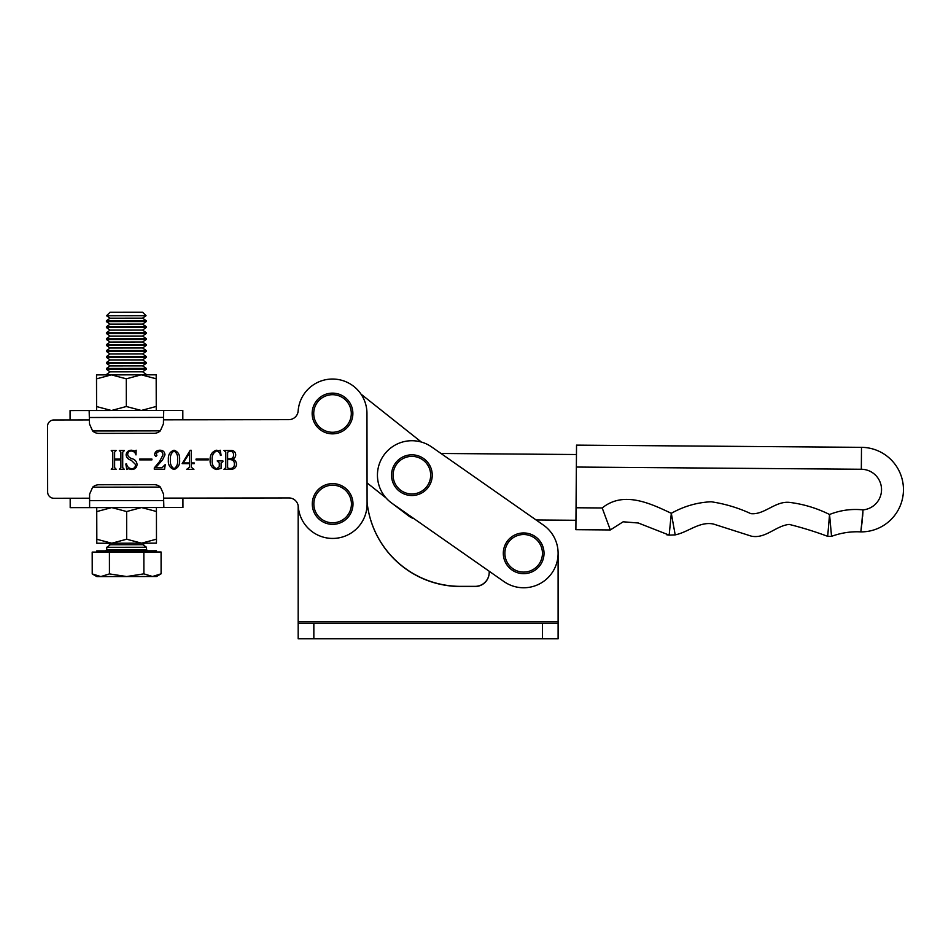 <?xml version="1.0" encoding="UTF-8"?>
<svg xmlns="http://www.w3.org/2000/svg" width="951" height="951" viewBox="0 0 951 951"><rect width="100%" height="100%" fill="white"/><g stroke="black" fill="none" stroke-linecap="round" stroke-linejoin="round"><path stroke-width="1.43" d="M182.937 507.489L163.845 507.513L182.937 507.489L182.913 498.086L163.834 498.122L288.902 497.944A9.391 9.391 0 0 1 298.186 505.789L298.186 621.419M558.106 621.419L558.106 553.316L558.106 621.585L298.186 621.585L298.186 623.143L558.106 623.143L558.106 621.585M489.218 571.254L489.218 572.252A14.087 14.087 0 0 1 475.12 586.351L460.51 586.351A93.947 93.947 0 0 1 367.086 502.283A93.947 93.947 0 0 0 460.522 586.505L475.12 586.505A14.087 14.087 0 0 0 489.218 572.419L489.218 571.254L413.84 518.568A14.087 14.087 0 0 1 408.764 516.001L392.145 503.4A34.45 34.45 0 0 1 383.657 455.434A34.45 34.45 0 0 1 431.623 446.934L543.401 525.083A34.45 34.45 0 0 1 551.901 573.049A34.45 34.45 0 0 1 503.923 581.548L392.145 503.4M298.186 505.789L298.186 621.585M558.106 623.143L558.106 638.799L298.186 638.799L298.186 623.143M576.365 467.048L576.532 445.127L861.499 447.339A42.272 42.272 0 0 1 903.45 489.943A42.272 42.272 0 0 1 860.845 531.882L863.056 509.879A20.351 20.351 0 0 0 881.529 489.765A20.351 20.351 0 0 0 861.333 469.259L576.365 467.048L576.044 507.763L602.197 507.965C623.594 490.621 650.341 503.4 671.311 513.302C683.924 506.241 697.214 502.401 711.205 501.771C724.983 503.84 738.202 507.798 750.838 513.647C764.426 515.157 775.517 500.464 790.067 502.461C803.809 504.22 816.968 508.226 829.545 514.491C840.375 510.212 851.549 508.666 863.056 509.879M862.937 512.042L862.64 516.381M862.307 520.197L860.845 531.882C850.967 531.347 841.207 532.822 831.543 536.328L829.545 514.491L827.691 536.34C815.007 531.609 802.18 527.627 789.199 524.417C775.719 525.796 765.555 539.003 751.373 536.162L713.286 523.989C699.389 521.255 688.262 532.215 675.198 534.878L669.171 535.116L671.311 513.302L675.198 534.878M666.639 534.747L669.171 535.116L638.287 523.002L623.155 521.79L610.328 529.945L575.878 529.683L576.044 507.763M831.543 536.328L827.691 536.34M829.367 516.643L829.272 517.665M610.328 529.945L602.197 507.965L610.328 529.945M670.954 516.928L670.788 518.628M361 394.118L421.388 442.06M386.118 498.027L367.05 482.894L367.086 502.283M575.949 520.28L536.102 519.971L543.401 525.083M431.623 446.934L440.979 453.472L576.461 454.519M351.43 503.982A18.794 18.794 0 0 0 332.636 485.2A18.794 18.794 0 0 0 313.842 503.982A18.794 18.794 0 0 0 332.636 522.777A18.794 18.794 0 0 0 351.43 503.982M312.285 503.982A20.351 20.351 0 0 1 332.636 483.631A20.351 20.351 0 0 1 352.987 503.982A20.351 20.351 0 0 1 332.636 524.346A20.351 20.351 0 0 1 312.285 503.982M47.55 426.25L47.645 492.024L47.55 426.25A6.265 6.265 0 0 1 53.803 419.985L89.156 419.938L89.489 421.02M221.096 455.208L220.454 455.434C220.073 452.973 218.754 451.487 216.495 451C213.143 452.831 211.716 455.886 212.216 460.141C211.788 464.361 213.25 467.226 216.59 468.736L219.265 466.763L219.265 463.018L217.185 460.914L222.914 460.914L222.914 461.699L221.096 462.911L221.096 468.439L216.495 469.521C211.978 468.391 209.85 465.265 210.135 460.141C209.862 455.03 211.954 451.713 216.4 450.215L218.992 450.869L220.18 450.215L221.096 455.208M194.266 463.624L191.294 463.624L191.294 467.25L193.933 469.342L186.669 469.342L189.534 467.25L189.534 463.624L182.152 463.624L190.188 450.298L191.294 450.298L191.294 462.959L194.266 462.959L194.266 463.624M154.288 467.904L159.471 461.663L162.894 455.065C162.954 452.545 161.765 451.19 159.34 451L156.13 453.472L156.891 455.398L155.881 456.48L154.549 454.851C154.918 451.891 156.665 450.346 159.768 450.215C162.942 450.192 164.689 451.737 164.987 454.84L162.455 460.011L155.595 467.702L162.062 467.702L165.248 464.563L164.582 469.259L154.288 469.259L154.288 467.904M131.761 468.736C134.317 468.534 135.565 467.096 135.494 464.445L131.238 460.26C128.219 459.464 126.507 457.669 126.103 454.851C126.578 451.844 128.373 450.298 131.464 450.215L135.03 451L136.148 450.215L135.993 454.911C135.256 452.498 133.687 451.19 131.286 451C128.979 451.059 127.767 452.272 127.672 454.626C128.278 456.742 129.788 458.109 132.201 458.703C135.101 459.654 136.718 461.568 137.063 464.445C136.754 467.702 134.959 469.39 131.69 469.521L128.183 468.736L126.756 469.521L125.841 464.005L126.495 463.779C127.089 466.775 128.837 468.427 131.761 468.736M288.902 497.944A9.391 9.391 0 0 1 298.293 506.621A34.45 34.45 0 0 0 333.979 538.409A34.45 34.45 0 0 0 367.086 503.935L366.955 413.435A34.45 34.45 0 0 0 333.753 379.057A34.45 34.45 0 0 0 298.15 410.951A9.391 9.391 0 0 1 288.795 419.653L163.727 419.831L182.818 419.807L182.806 410.404L163.715 410.44L182.806 410.404M89.596 497.135L89.263 498.229L53.91 498.276A6.265 6.265 0 0 1 47.645 492.024M123.796 451.261L122.715 452.129L122.715 467.607L124.272 469.259L119.315 469.259L120.884 467.63L120.884 459.868L114.619 459.868L114.619 467.63L116.188 469.259L111.231 469.259L112.789 467.607L112.789 452.129L111.231 450.477L116.188 450.477L114.619 452.129L114.619 459.083L120.884 459.083L120.884 452.129L119.315 450.477L124.272 450.477L123.796 451.261M151.934 459.083L151.934 459.868L139.666 459.868L139.666 459.083L151.934 459.083M174.045 450.215C178.206 451.725 180.048 454.923 179.596 459.808C180.048 464.718 178.206 467.963 174.045 469.521C169.813 467.999 167.923 464.766 168.375 459.808C167.97 454.911 169.86 451.701 174.045 450.215M208.305 459.083L208.305 459.868L196.037 459.868L196.037 459.083L208.305 459.083M236.49 464.445C236.086 467.678 234.196 469.283 230.831 469.259L223.96 469.259L225.791 467.607L225.791 452.129L223.96 450.477L230.451 450.477C233.661 450.298 235.42 451.725 235.705 454.78C235.634 457.039 234.481 458.477 232.234 459.083C234.98 459.832 236.395 461.615 236.49 464.445M177.516 459.808C178.075 455.826 176.91 452.878 174.045 451C171.192 452.949 169.991 455.886 170.467 459.808C169.956 463.791 171.156 466.763 174.045 468.736C176.91 466.786 178.063 463.815 177.516 459.808M189.534 453.056L183.151 462.959L189.534 462.959L189.534 453.056M228.585 468.474L230.522 468.474C233.102 468.272 234.398 466.846 234.398 464.207C234.433 461.259 232.995 459.725 230.094 459.606L227.622 459.606L227.622 467.619L228.585 468.474M230.356 458.822C232.555 458.441 233.649 457.11 233.625 454.828C233.518 452.45 232.258 451.261 229.833 451.261L227.622 452.117L227.622 458.822L230.356 458.822M351.299 413.483A18.794 18.794 0 0 0 332.505 394.701A18.794 18.794 0 0 0 313.723 413.483A18.794 18.794 0 0 0 332.505 432.277A18.794 18.794 0 0 0 351.299 413.483M312.154 413.483A20.351 20.351 0 0 1 332.505 393.132A20.351 20.351 0 0 1 352.869 413.483A20.351 20.351 0 0 1 332.505 433.846A20.351 20.351 0 0 1 312.154 413.483M430.672 475.167A18.794 18.794 0 0 0 411.89 456.373A18.794 18.794 0 0 0 393.096 475.167A18.794 18.794 0 0 0 411.89 493.961A18.794 18.794 0 0 0 430.672 475.167M391.539 475.167A20.351 20.351 0 0 1 411.89 454.816A20.351 20.351 0 0 1 432.241 475.167A20.351 20.351 0 0 1 411.89 495.519A20.351 20.351 0 0 1 391.539 475.167M542.45 553.316A18.794 18.794 0 0 0 523.668 534.521A18.794 18.794 0 0 0 504.874 553.316A18.794 18.794 0 0 0 523.668 572.098A18.794 18.794 0 0 0 542.45 553.316M503.305 553.316A20.351 20.351 0 0 1 523.668 532.952A20.351 20.351 0 0 1 544.02 553.316A20.351 20.351 0 0 1 523.668 573.667A20.351 20.351 0 0 1 503.305 553.316M89.156 419.938L70.077 419.962L70.065 410.57L89.144 410.535L70.065 410.57M92.592 430.958L89.501 424.003L89.144 410.535L163.715 410.44L163.406 423.896L160.327 430.862L92.592 430.958A9.391 9.391 0 0 0 98.904 433.383L154.026 433.311A9.391 9.391 0 0 0 160.327 430.862M163.406 420.913L163.727 419.831M89.263 498.229L70.184 498.253L70.196 507.644L89.608 507.608L89.596 494.151L92.675 487.185L160.398 487.09A9.391 9.391 0 0 0 154.086 484.665L98.975 484.748A9.391 9.391 0 0 0 92.675 487.185M146.502 543.176L141.592 543.176L156.475 539.181L156.439 543.164L96.788 543.247L96.74 539.265L96.729 507.608L146.454 507.537M160.398 487.09L163.501 494.045L163.845 507.513L70.196 507.644M89.275 507.62L101.198 507.596M163.834 498.122L163.501 497.04M106.726 543.223L111.754 543.223L126.685 539.229L141.592 543.176M156.439 511.495L156.392 507.525L141.533 507.549L156.439 511.495L156.475 539.181M96.788 543.247L96.824 539.265L111.754 543.223M96.729 507.608L96.824 539.265M96.776 511.59L111.707 507.584L126.649 511.543L126.685 539.229M126.649 511.543L141.533 507.549M156.214 406.469L141.283 410.463L156.261 410.44L156.178 378.783L141.235 374.825L126.305 378.831L111.41 374.872L96.515 378.867L96.55 374.896L146.264 374.825L106.5 374.884M126.305 378.831L126.34 406.505L141.283 410.463L111.457 410.511L96.598 410.523L96.515 378.867M141.235 374.825L156.214 374.813L156.261 410.44M156.178 378.783L156.214 374.813M126.34 406.505L111.457 410.511L96.562 406.553M146.05 315.696L142.531 312.201L110.054 312.237L106.548 315.756L146.05 315.696L142.543 318.157L110.054 318.205L106.417 320.76L106.417 321.616L146.192 321.569L142.555 324.125L110.066 324.16L106.429 326.716L106.429 327.584L146.204 327.524L142.567 330.08L110.078 330.128L106.441 332.684L106.441 333.539L146.204 333.492L142.567 336.048L110.09 336.083L106.441 338.651L106.453 339.507L146.216 339.448L142.579 342.003L110.09 342.051L106.453 344.607L106.453 345.463L146.228 345.415L142.591 347.971L110.102 348.018L106.464 350.574L106.464 351.43L146.24 351.371L142.591 353.927L110.114 353.974L106.476 356.53L106.476 357.386L146.24 357.338L142.602 359.894L110.114 359.942L106.476 362.497L106.476 363.353L146.252 363.294L142.614 365.85L110.126 365.897L106.488 368.453L106.488 369.309L146.264 369.261L142.626 371.817L110.138 371.865L106.5 374.421M142.543 318.157L146.192 320.701L106.417 320.76M110.054 318.205L106.548 315.756M142.555 324.125L146.204 326.668L106.429 326.716M110.066 324.16L106.417 321.616M142.567 330.08L146.204 332.624L106.441 332.684M110.078 330.128L106.429 327.584M142.567 336.048L146.216 338.592L106.441 338.651M110.09 336.083L106.441 333.539M142.579 342.003L146.228 344.547L106.453 344.607M110.09 342.051L106.453 339.507M142.591 347.971L146.228 350.515L106.464 350.574M110.102 348.018L106.453 345.463M142.591 353.927L146.24 356.47L106.476 356.53M110.114 353.974L106.464 351.43M142.602 359.894L146.252 362.438L106.476 362.497M110.114 359.942L106.476 357.386M142.614 365.85L146.264 368.394L106.488 368.453M110.126 365.897L106.476 363.353M142.626 371.817L146.264 374.361M110.138 371.865L106.488 369.309M106.738 547.312L146.513 547.253L142.864 544.709L110.375 544.757L106.738 547.312L106.738 549.678L146.513 549.63L147.714 550.819M142.864 544.709L145.039 543.176M110.375 544.757L108.188 543.223M96.8 552.079L96.8 550.891L126.626 550.843L156.463 550.807L156.463 551.996M109.413 552.067L109.436 573.905L126.661 576.544L100.83 576.579L92.223 573.928L92.188 552.091L161.076 551.996L161.099 573.822L152.493 576.508L156.499 576.496L161.099 573.822L152.493 576.508L143.886 573.845L126.661 576.544L152.493 576.508M92.223 573.928L96.836 576.579L100.83 576.579L109.436 573.905M143.851 552.02L143.886 573.845M542.45 638.799L542.45 623.143M313.842 638.799L313.842 623.143M861.499 447.339L861.333 469.259M163.394 417.394L89.489 417.501M89.596 500.654L163.501 500.547M146.513 547.253L146.513 549.63M106.738 549.678L105.549 550.879M146.264 368.394L146.264 369.261M146.252 362.438L146.252 363.294M146.24 356.47L146.24 357.338M146.228 350.515L146.24 351.371M146.228 344.547L146.228 345.415M146.216 338.592L146.216 339.448M146.204 332.624L146.204 333.492M146.204 326.668L146.204 327.524M146.192 320.701L146.192 321.569"/></g></svg>
